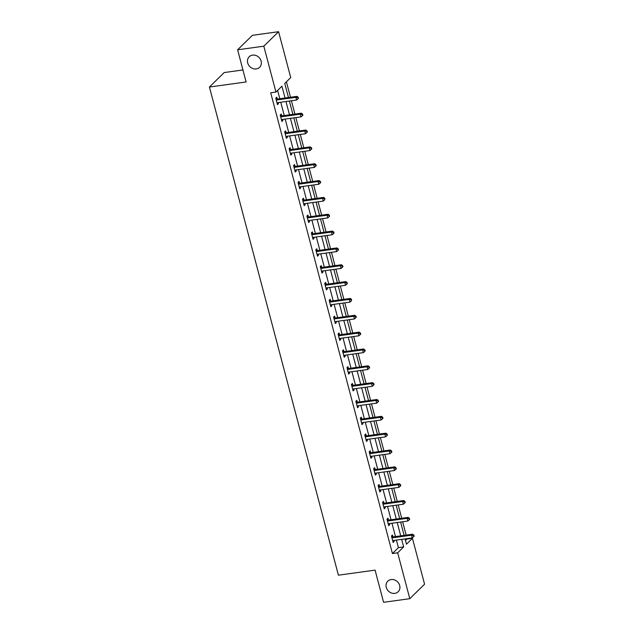 <?xml version="1.0" encoding="UTF-8"?>
<svg xmlns="http://www.w3.org/2000/svg" width="634" height="634" viewBox="0 0 634 634"><rect width="100%" height="100%" fill="white"/><g stroke="black" fill="none" stroke-linecap="round" stroke-linejoin="round"><path stroke-width="0.95" d="M391.154 579.547A7.41 6.483 45.6 0 1 398.897 583.613A7.41 6.483 45.6 0 1 398.168 591.752A7.41 6.483 45.6 0 1 394.808 593.369A7.41 6.483 45.6 0 1 387.073 589.311A7.41 6.483 45.6 0 1 387.802 581.172A7.41 6.483 45.6 0 1 391.154 579.547M252.594 55.118A7.41 6.483 45.6 0 1 260.336 59.176A7.41 6.483 45.6 0 1 259.607 67.315A7.41 6.483 45.6 0 1 256.247 68.932A7.41 6.483 45.6 0 1 248.504 64.874A7.41 6.483 45.6 0 1 249.233 56.735A7.41 6.483 45.6 0 1 252.594 55.118M242.941 69.962L224.206 72.545L209.426 87.024L338.405 575.189L375.09 570.132L383.586 602.3L409.794 598.686L397.669 552.808L403.66 546.936L401.663 539.36M209.426 87.024L246.111 81.968L237.615 49.801L252.395 35.314L278.595 31.7L290.721 77.578L284.729 83.45L288.446 97.525M405.53 540.691L407.091 538.607M406.164 535.096L402.645 521.766M401.718 518.255L398.2 504.926M397.272 501.415L393.746 488.085M392.818 484.574L389.3 471.244M388.373 467.734L384.846 454.404M383.919 450.893L380.4 437.563M379.473 434.052L375.946 420.722M375.019 417.212L371.5 403.882M370.573 400.371L367.046 387.041M366.119 383.53L362.6 370.201M361.673 366.69L358.155 353.36M357.227 349.849L353.701 336.519M352.773 333.008L349.255 319.679M348.328 316.168L344.801 302.838M343.874 299.327L340.355 285.997M339.428 282.487L335.901 269.157M334.974 265.646L331.455 252.316M330.528 248.805L327.001 235.476M326.074 231.965L322.555 218.635M321.628 215.124L318.109 201.794M317.174 198.283L313.656 184.954M312.728 181.443L309.21 168.113M308.282 164.602L304.756 151.272M303.829 147.762L300.31 134.432M299.383 130.921L295.856 117.591M294.929 114.08L291.41 100.751M290.483 97.24L286.402 81.81M407.21 539.043L412.449 538.321L424.574 584.199L409.794 598.686M285.046 97.993L281.932 86.192L275.941 92.065L270.694 92.786L392.43 553.53L398.421 547.657L396.416 540.081M395.489 536.57L391.971 523.24M391.043 519.729L387.517 506.4M386.589 502.889L383.071 489.559M382.143 486.048L378.625 472.718M377.698 469.208L374.171 455.878M373.244 452.367L369.725 439.037M368.798 435.526L365.271 422.196M364.344 418.686L360.825 405.356M359.898 401.845L356.371 388.515M355.444 385.004L351.925 371.675M350.998 368.164L347.472 354.834M346.544 351.323L343.026 337.993M342.098 334.483L338.58 321.153M337.653 317.642L334.126 304.312M333.199 300.801L329.68 287.471M328.753 283.961L325.226 270.631M324.299 267.12L320.78 253.79M319.853 250.279L316.326 236.95M315.399 233.439L311.88 220.109M310.953 216.598L307.427 203.268M306.499 199.758L302.981 186.428M302.053 182.917L298.535 169.587M297.608 166.076L294.081 152.746M293.154 149.236L289.635 135.906M288.708 132.395L285.181 119.065M284.254 115.554L280.735 102.225M279.808 98.714L277.613 90.424M277.224 98.92L276.757 97.176L275.758 98.151L277.47 104.634L278.469 103.651L278.183 102.573M281.67 115.76L281.211 114.017L280.212 114.992L281.924 121.474L282.923 120.492L282.637 119.414M286.116 132.601L285.657 130.858L284.658 131.832L286.37 138.315L287.368 137.332L287.083 136.255M290.57 149.442L290.11 147.698L289.112 148.673L290.824 155.156L291.822 154.173L291.537 153.095M295.016 166.282L294.556 164.539L293.558 165.514L295.27 171.996L296.268 171.014L295.983 169.936M299.47 183.123L299.01 181.379L298.004 182.354L299.716 188.837L300.714 187.854L300.437 186.776M303.916 199.964L303.456 198.22L302.458 199.195L304.169 205.678L305.168 204.695L304.883 203.617M308.37 216.804L307.902 215.061L306.904 216.036L308.615 222.518L309.614 221.535L309.329 220.458M312.816 233.645L312.356 231.901L311.357 232.876L313.069 239.359L314.068 238.376L313.782 237.298M317.269 250.485L316.802 248.742L315.803 249.717L317.515 256.199L318.514 255.217L318.228 254.139M321.715 267.326L321.256 265.583L320.257 266.557L321.969 273.04L322.968 272.057L322.682 270.98M326.161 284.167L325.702 282.423L324.703 283.398L326.415 289.881L327.413 288.898L327.128 287.82M330.615 301.007L330.156 299.264L329.157 300.239L330.869 306.721L331.867 305.739L331.582 304.661M335.061 317.848L334.601 316.104L333.603 317.079L335.315 323.562L336.313 322.579L336.028 321.501M339.515 334.689L339.055 332.945L338.057 333.92L339.761 340.403L340.759 339.42L340.482 338.342M343.961 351.529L343.501 349.786L342.503 350.761L344.214 357.243L345.213 356.26L344.928 355.183M348.415 368.37L347.947 366.626L346.949 367.601L348.66 374.084L349.659 373.101L349.374 372.023M352.861 385.21L352.401 383.467L351.402 384.442L353.114 390.924L354.113 389.942L353.827 388.864M357.314 402.051L356.847 400.308L355.848 401.282L357.56 407.765L358.559 406.782L358.273 405.705M361.76 418.892L361.301 417.148L360.302 418.123L362.014 424.606L363.013 423.623L362.727 422.545M366.206 435.732L365.747 433.989L364.748 434.964L366.46 441.446L367.458 440.464L367.173 439.386M370.66 452.573L370.201 450.829L369.202 451.804L370.914 458.287L371.912 457.304L371.627 456.226M375.106 469.414L374.646 467.67L373.648 468.645L375.36 475.128L376.358 474.145L376.073 473.067M379.56 486.254L379.1 484.511L378.102 485.486L379.806 491.968L380.812 490.985L380.527 489.908M384.006 503.095L383.546 501.351L382.548 502.326L384.259 508.809L385.258 507.826L384.973 506.748M388.46 519.935L387.992 518.192L386.994 519.167L388.705 525.649L389.704 524.667L389.419 523.589M392.906 536.776L392.446 535.033L391.447 536.007L393.159 542.49L394.158 541.507L393.873 540.43M237.615 49.801L263.815 46.187L278.595 31.7M392.43 553.53L397.669 552.808M275.941 92.065L263.815 46.187M400.736 535.849L397.209 522.519M396.282 519.008L392.763 505.678M391.836 502.168L388.309 488.838M387.382 485.327L383.863 471.997M382.936 468.486L379.409 455.157M378.482 451.646L374.963 438.316M374.036 434.805L370.518 421.475M369.59 417.964L366.064 404.635M365.136 401.124L361.618 387.794M360.691 384.283L357.164 370.953M356.237 367.443L352.718 354.113M351.791 350.602L348.264 337.272M347.337 333.761L343.818 320.432M342.891 316.921L339.364 303.591M338.437 300.08L334.918 286.75M333.991 283.239L330.472 269.91M329.537 266.399L326.019 253.069M325.091 249.558L321.573 236.228M320.646 232.718L317.119 219.388M316.192 215.877L312.673 202.547M311.746 199.036L308.219 185.707M307.292 182.196L303.773 168.866M302.846 165.355L299.319 152.025M298.392 148.514L294.873 135.185M293.946 131.674L290.42 118.344M289.492 114.833L285.974 101.503M405.055 538.884L406.457 544.194L412.449 538.321M289.373 101.036L292.892 114.366M293.819 117.876L297.346 131.206M298.273 134.709L301.792 148.047M302.719 151.55L306.238 164.888M307.165 168.39L310.692 181.728M311.619 185.231L315.138 198.569M316.065 202.072L319.591 215.409M320.519 218.912L324.037 232.25M324.965 235.753L328.491 249.091M329.418 252.594L332.937 265.931M333.864 269.434L337.391 282.772M338.318 286.275L341.837 299.613M342.764 303.115L346.283 316.453M347.21 319.956L350.737 333.294M351.664 336.797L355.183 350.134M356.11 353.637L359.637 366.975M360.564 370.478L364.082 383.816M365.01 387.319L368.536 400.656M369.464 404.159L372.982 417.497M373.909 421L377.436 434.338M378.363 437.84L381.882 451.178M382.809 454.681L386.328 468.019M387.263 471.522L390.782 484.859M391.709 488.362L395.228 501.692M396.155 505.203L399.682 518.533M400.609 522.044L404.127 535.373M398.421 547.657L403.66 546.936M277.256 103.817L278.469 103.651M281.71 120.658L282.923 120.492M286.156 137.499L287.368 137.332M290.602 154.339L291.822 154.173M295.056 171.18L296.268 171.014M299.502 188.021L300.714 187.854M303.955 204.861L305.168 204.695M308.401 221.702L309.614 221.535M312.855 238.542L314.068 238.376M317.301 255.383L318.514 255.217M321.755 272.224L322.968 272.057M326.201 289.064L327.413 288.898M330.655 305.905L331.867 305.739M335.101 322.746L336.313 322.579M339.547 339.586L340.759 339.42M344 356.427L345.213 356.26M348.446 373.267L349.659 373.101M352.9 390.108L354.113 389.942M357.346 406.949L358.559 406.782M361.8 423.789L363.013 423.623M366.246 440.63L367.458 440.464M370.7 457.471L371.912 457.304M375.146 474.311L376.358 474.145M379.592 491.152L380.812 490.985M384.046 507.993L385.258 507.826M388.491 524.833L389.704 524.667M392.945 541.674L394.158 541.507M276.218 99.903L276.392 99.942A1.157 1.014 -134.4 0 0 276.804 99.966L295.88 97.335L296.593 100.037L277.518 102.668A1.157 1.014 -134.4 0 0 277.145 102.795L277.01 102.882M275.877 98.587L277.391 98.967A1.157 1.014 -134.4 0 0 277.803 98.991L296.878 96.36L295.88 97.335L297.758 97.668L298.043 98.745L298.44 98.349L298.154 97.271L297.758 97.668M298.154 97.271L296.878 96.36M296.593 100.037L298.043 98.745M280.672 116.743L280.838 116.783A1.157 1.014 -134.4 0 0 281.25 116.807L300.334 114.175L301.039 116.878L281.964 119.509A1.157 1.014 -134.4 0 0 281.599 119.636L281.456 119.723M280.323 115.428L281.837 115.808A1.157 1.014 -134.4 0 0 282.249 115.832L301.332 113.201L300.334 114.175L302.204 114.508L302.489 115.586L302.893 115.19L302.608 114.112L302.204 114.508M302.608 114.112L301.332 113.201M301.039 116.878L302.489 115.586M285.118 133.584L285.292 133.623A1.157 1.014 -134.4 0 0 285.704 133.647L304.78 131.016L305.493 133.719L286.417 136.35A1.157 1.014 -134.4 0 0 286.045 136.476L285.91 136.564M284.777 132.268L286.291 132.649A1.157 1.014 -134.4 0 0 286.703 132.672L305.778 130.041L304.78 131.016L306.658 131.349L306.943 132.427L307.339 132.03L307.054 130.953L306.658 131.349M307.054 130.953L305.778 130.041M305.493 133.719L306.943 132.427M289.572 150.424L289.738 150.464A1.157 1.014 -134.4 0 0 290.15 150.488L309.226 147.857L309.939 150.559L290.863 153.19A1.157 1.014 -134.4 0 0 290.499 153.317L290.356 153.404M289.223 149.109L290.737 149.489A1.157 1.014 -134.4 0 0 291.149 149.513L310.224 146.882L309.226 147.857L311.104 148.19L311.389 149.267L311.793 148.871L311.508 147.793L311.104 148.19M311.508 147.793L310.224 146.882M309.939 150.559L311.389 149.267M294.017 167.265L294.192 167.305A1.157 1.014 -134.4 0 0 294.604 167.328L313.679 164.697L314.393 167.4L295.317 170.031A1.157 1.014 -134.4 0 0 294.945 170.158L294.81 170.245M293.669 165.95L295.19 166.33A1.157 1.014 -134.4 0 0 295.603 166.354L314.678 163.723L313.679 164.697L315.558 165.03L315.843 166.108L316.239 165.712L315.954 164.634L315.558 165.03M315.954 164.634L314.678 163.723M314.393 167.4L315.843 166.108M298.471 184.106L298.638 184.145A1.157 1.014 -134.4 0 0 299.05 184.169L318.125 181.538L318.839 184.24L299.763 186.871A1.157 1.014 -134.4 0 0 299.391 186.998L299.256 187.085M298.123 182.79L299.636 183.171A1.157 1.014 -134.4 0 0 300.048 183.194L319.124 180.563L318.125 181.538L320.004 181.871L320.289 182.949L320.685 182.552L320.4 181.475L320.004 181.871M320.4 181.475L319.124 180.563M318.839 184.24L320.289 182.949M302.917 200.946L303.092 200.986A1.157 1.014 -134.4 0 0 303.504 201.01L322.579 198.379L323.292 201.081L304.217 203.712A1.157 1.014 -134.4 0 0 303.844 203.839L303.71 203.926M302.569 199.631L304.09 200.011A1.157 1.014 -134.4 0 0 304.502 200.035L323.578 197.404L322.579 198.379L324.45 198.711L324.735 199.789L324.854 198.315L324.45 198.711M324.854 198.315L323.578 197.404M323.292 201.081L324.735 199.789M307.371 217.787L307.538 217.827A1.157 1.014 -134.4 0 0 307.95 217.85L327.025 215.219L327.738 217.922L308.663 220.553A1.157 1.014 -134.4 0 0 308.29 220.68L308.156 220.767M307.022 216.471L308.536 216.852A1.157 1.014 -134.4 0 0 308.948 216.876L328.024 214.244L327.025 215.219L328.903 215.552L329.189 216.63L329.585 216.234L329.3 215.156L328.903 215.552M329.3 215.156L328.024 214.244M327.738 217.922L329.189 216.63M311.817 234.628L311.991 234.667A1.157 1.014 -134.4 0 0 312.404 234.691L331.479 232.06L332.192 234.762L313.117 237.393A1.157 1.014 -134.4 0 0 312.744 237.52L312.61 237.607M311.468 233.312L312.99 233.692A1.157 1.014 -134.4 0 0 313.402 233.716L332.478 231.085L331.479 232.06L333.349 232.393L333.635 233.471L334.039 233.074L333.753 231.996L333.349 232.393M333.753 231.996L332.478 231.085M332.192 234.762L333.635 233.471M316.271 251.468L316.437 251.508A1.157 1.014 -134.4 0 0 316.849 251.532L335.925 248.9L336.638 251.603L317.563 254.234A1.157 1.014 -134.4 0 0 317.19 254.361L317.055 254.448M315.922 250.153L317.436 250.533A1.157 1.014 -134.4 0 0 317.848 250.557L336.923 247.926L335.925 248.9L337.803 249.233L338.088 250.311L338.485 249.915L338.199 248.837L337.803 249.233M338.199 248.837L336.923 247.926M336.638 251.603L338.088 250.311M320.717 268.309L320.891 268.348A1.157 1.014 -134.4 0 0 321.295 268.372L340.379 265.741L341.092 268.444L322.009 271.075A1.157 1.014 -134.4 0 0 321.644 271.201L321.501 271.289M320.368 266.993L321.89 267.374A1.157 1.014 -134.4 0 0 322.302 267.397L341.377 264.766L340.379 265.741L342.249 266.074L342.534 267.152L342.939 266.755L342.653 265.678L342.249 266.074M342.653 265.678L341.377 264.766M341.092 268.444L342.534 267.152M325.163 285.149L325.337 285.189A1.157 1.014 -134.4 0 0 325.749 285.213L344.825 282.582L345.538 285.284L326.462 287.915A1.157 1.014 -134.4 0 0 326.09 288.042L325.955 288.129M324.822 283.834L326.336 284.214A1.157 1.014 -134.4 0 0 326.748 284.238L345.823 281.607L344.825 282.582L346.703 282.915L346.988 283.992L347.384 283.596L347.099 282.518L346.703 282.915M347.099 282.518L345.823 281.607M345.538 285.284L346.988 283.992M329.617 301.99L329.783 302.03A1.157 1.014 -134.4 0 0 330.195 302.053L349.271 299.422L349.984 302.125L330.908 304.756A1.157 1.014 -134.4 0 0 330.544 304.883L330.401 304.97M329.268 300.674L330.782 301.055A1.157 1.014 -134.4 0 0 331.194 301.079L350.269 298.448L349.271 299.422L351.149 299.755L351.434 300.833L351.553 299.359L351.149 299.755M351.553 299.359L350.269 298.448M349.984 302.125L351.434 300.833M334.063 318.831L334.237 318.87A1.157 1.014 -134.4 0 0 334.649 318.894L353.724 316.263L354.438 318.965L335.362 321.596A1.157 1.014 -134.4 0 0 334.99 321.723L334.855 321.81M333.722 317.515L335.235 317.896A1.157 1.014 -134.4 0 0 335.648 317.919L354.723 315.288L353.724 316.263L355.603 316.596L355.888 317.674L356.284 317.277L355.999 316.2L355.603 316.596M355.999 316.2L354.723 315.288M354.438 318.965L355.888 317.674M338.516 335.671L338.683 335.711A1.157 1.014 -134.4 0 0 339.095 335.735L358.17 333.104L358.884 335.806L339.808 338.437A1.157 1.014 -134.4 0 0 339.436 338.564L339.301 338.651M338.168 334.356L339.681 334.736A1.157 1.014 -134.4 0 0 340.093 334.76L359.169 332.129L358.17 333.104L360.049 333.436L360.334 334.514L360.73 334.118L360.445 333.04L360.049 333.436M360.445 333.04L359.169 332.129M358.884 335.806L360.334 334.514M342.962 352.512L343.137 352.552A1.157 1.014 -134.4 0 0 343.549 352.575L362.624 349.944L363.337 352.647L344.262 355.278A1.157 1.014 -134.4 0 0 343.89 355.405L343.755 355.492M342.614 351.196L344.135 351.577A1.157 1.014 -134.4 0 0 344.547 351.601L363.623 348.969L362.624 349.944L364.502 350.277L364.788 351.355L365.184 350.959L364.899 349.881L364.502 350.277M364.899 349.881L363.623 348.969M363.337 352.647L364.788 351.355M347.416 369.353L347.583 369.392A1.157 1.014 -134.4 0 0 347.995 369.416L367.07 366.785L367.783 369.487L348.708 372.118A1.157 1.014 -134.4 0 0 348.335 372.245L348.201 372.332M347.067 368.037L348.581 368.417A1.157 1.014 -134.4 0 0 348.993 368.441L368.069 365.81L367.07 366.785L368.948 367.118L369.234 368.195L369.63 367.799L369.345 366.721L368.948 367.118M369.345 366.721L368.069 365.81M367.783 369.487L369.234 368.195M351.862 386.193L352.036 386.233A1.157 1.014 -134.4 0 0 352.449 386.257L371.524 383.625L372.237 386.328L353.162 388.959A1.157 1.014 -134.4 0 0 352.789 389.086L352.655 389.173M351.513 384.878L353.035 385.258A1.157 1.014 -134.4 0 0 353.447 385.282L372.523 382.651L371.524 383.625L373.394 383.958L373.68 385.036L374.084 384.64L373.798 383.562L373.394 383.958M373.798 383.562L372.523 382.651M372.237 386.328L373.68 385.036M356.316 403.034L356.482 403.073A1.157 1.014 -134.4 0 0 356.894 403.097L375.97 400.466L376.683 403.169L357.608 405.8A1.157 1.014 -134.4 0 0 357.235 405.926L357.101 406.014M355.967 401.718L357.481 402.099A1.157 1.014 -134.4 0 0 357.893 402.122L376.968 399.491L375.97 400.466L377.848 400.799L378.133 401.877L378.53 401.481L378.244 400.403L377.848 400.799M378.244 400.403L376.968 399.491M376.683 403.169L378.133 401.877M360.762 419.874L360.936 419.914A1.157 1.014 -134.4 0 0 361.348 419.938L380.424 417.307L381.137 420.009L362.054 422.64A1.157 1.014 -134.4 0 0 361.689 422.767L361.546 422.854M360.413 418.559L361.935 418.939A1.157 1.014 -134.4 0 0 362.347 418.963L381.422 416.332L380.424 417.307L382.294 417.64L382.579 418.717L382.984 418.321L382.698 417.243L382.294 417.64M382.698 417.243L381.422 416.332M381.137 420.009L382.579 418.717M365.208 436.715L365.382 436.755A1.157 1.014 -134.4 0 0 365.794 436.778L384.87 434.147L385.583 436.85L366.507 439.481A1.157 1.014 -134.4 0 0 366.135 439.608L366 439.695M364.867 435.399L366.381 435.78A1.157 1.014 -134.4 0 0 366.793 435.804L385.868 433.173L384.87 434.147L386.748 434.48L387.033 435.558L387.429 435.162L387.144 434.084L386.748 434.48M387.144 434.084L385.868 433.173M385.583 436.85L387.033 435.558M369.662 453.556L369.828 453.595A1.157 1.014 -134.4 0 0 370.24 453.619L389.316 450.988L390.029 453.69L370.953 456.321A1.157 1.014 -134.4 0 0 370.589 456.448L370.446 456.535M369.313 452.24L370.827 452.621A1.157 1.014 -134.4 0 0 371.239 452.644L390.322 450.013L389.316 450.988L391.194 451.321L391.479 452.399L391.883 452.002L391.598 450.925L391.194 451.321M391.598 450.925L390.322 450.013M390.029 453.69L391.479 452.399M374.108 470.396L374.282 470.436A1.157 1.014 -134.4 0 0 374.694 470.46L393.769 467.829L394.483 470.531L375.407 473.162A1.157 1.014 -134.4 0 0 375.035 473.289L374.9 473.376M373.767 469.081L375.28 469.461A1.157 1.014 -134.4 0 0 375.693 469.485L394.768 466.854L393.769 467.829L395.648 468.161L395.933 469.239L396.329 468.843L396.044 467.765L395.648 468.161M396.044 467.765L394.768 466.854M394.483 470.531L395.933 469.239M378.561 487.237L378.728 487.277A1.157 1.014 -134.4 0 0 379.14 487.3L398.215 484.669L398.929 487.372L379.853 490.003A1.157 1.014 -134.4 0 0 379.489 490.13L379.346 490.217M378.213 485.921L379.726 486.302A1.157 1.014 -134.4 0 0 380.138 486.326L399.214 483.694L398.215 484.669L400.094 485.002L400.379 486.08L400.783 485.684L400.498 484.606L400.094 485.002M400.498 484.606L399.214 483.694M398.929 487.372L400.379 486.08M383.007 504.078L383.182 504.117A1.157 1.014 -134.4 0 0 383.594 504.141L402.669 501.51L403.382 504.212L384.307 506.843A1.157 1.014 -134.4 0 0 383.935 506.97L383.8 507.057M382.659 502.762L384.18 503.142A1.157 1.014 -134.4 0 0 384.592 503.166L403.668 500.535L402.669 501.51L404.547 501.843L404.833 502.921L405.229 502.524L404.944 501.446L404.547 501.843M404.944 501.446L403.668 500.535M403.382 504.212L404.833 502.921M387.461 520.918L387.628 520.958A1.157 1.014 -134.4 0 0 388.04 520.982L407.115 518.35L407.828 521.053L388.753 523.684A1.157 1.014 -134.4 0 0 388.38 523.811L388.246 523.898M387.112 519.603L388.626 519.983A1.157 1.014 -134.4 0 0 389.038 520.007L408.114 517.376L407.115 518.35L408.993 518.683L409.279 519.761L409.675 519.365L409.39 518.287L408.993 518.683M409.39 518.287L408.114 517.376M407.828 521.053L409.279 519.761M391.907 537.759L392.081 537.798A1.157 1.014 -134.4 0 0 392.494 537.822L411.569 535.191L412.282 537.894L393.207 540.525A1.157 1.014 -134.4 0 0 392.834 540.651L392.7 540.739M391.558 536.443L393.08 536.824A1.157 1.014 -134.4 0 0 393.492 536.847L412.568 534.216L411.569 535.191L413.439 535.524L413.725 536.602L414.129 536.206L413.844 535.128L413.439 535.524M413.844 535.128L412.568 534.216M412.282 537.894L413.725 536.602M276.392 99.942L277.391 98.967M276.804 99.966L277.803 98.991M280.838 116.783L281.837 115.808M281.25 116.807L282.249 115.832M285.292 133.623L286.291 132.649M285.704 133.647L286.703 132.672M289.738 150.464L290.737 149.489M290.15 150.488L291.149 149.513M294.192 167.305L295.19 166.33M294.604 167.328L295.603 166.354M298.638 184.145L299.636 183.171M299.05 184.169L300.048 183.194M303.092 200.986L304.09 200.011M303.504 201.01L304.502 200.035M307.538 217.827L308.536 216.852M307.95 217.85L308.948 216.876M311.991 234.667L312.99 233.692M312.404 234.691L313.402 233.716M316.437 251.508L317.436 250.533M316.849 251.532L317.848 250.557M320.891 268.348L321.89 267.374M321.295 268.372L322.302 267.397M325.337 285.189L326.336 284.214M325.749 285.213L326.748 284.238M329.783 302.03L330.782 301.055M330.195 302.053L331.194 301.079M334.237 318.87L335.235 317.896M334.649 318.894L335.648 317.919M338.683 335.711L339.681 334.736M339.095 335.735L340.093 334.76M343.137 352.552L344.135 351.577M343.549 352.575L344.547 351.601M347.583 369.392L348.581 368.417M347.995 369.416L348.993 368.441M352.036 386.233L353.035 385.258M352.449 386.257L353.447 385.282M356.482 403.073L357.481 402.099M356.894 403.097L357.893 402.122M360.936 419.914L361.935 418.939M361.348 419.938L362.347 418.963M365.382 436.755L366.381 435.78M365.794 436.778L366.793 435.804M369.828 453.595L370.827 452.621M370.24 453.619L371.239 452.644M374.282 470.436L375.28 469.461M374.694 470.46L375.693 469.485M378.728 487.277L379.726 486.302M379.14 487.3L380.138 486.326M383.182 504.117L384.18 503.142M383.594 504.141L384.592 503.166M387.628 520.958L388.626 519.983M388.04 520.982L389.038 520.007M392.081 537.798L393.08 536.824M392.494 537.822L393.492 536.847"/></g></svg>
